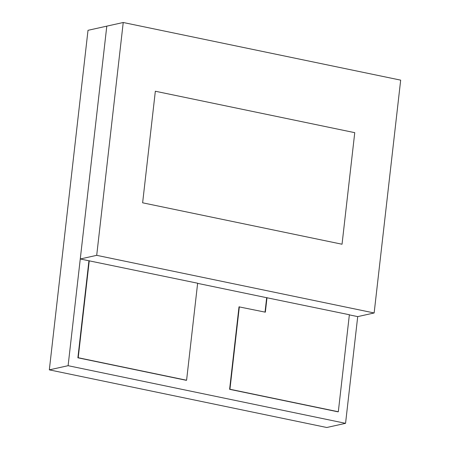 <?xml version="1.0" encoding="UTF-8"?>
<svg xmlns="http://www.w3.org/2000/svg" width="450" height="450" viewBox="0 0 450 450"><rect width="100%" height="100%" fill="white"/><g stroke="black" fill="none" stroke-linecap="round" stroke-linejoin="round"><path stroke-width="0.67" d="M123.233 22.5L96.705 255.336L374.147 312.969L400.674 80.139L123.233 22.5L88.009 30.313L49.326 369.861L326.767 427.5L345.555 423.332L357.711 316.614L349.352 314.882M96.705 255.336L80.269 258.981L106.796 26.145L68.108 365.692L49.326 369.861M68.108 365.692L345.555 423.332M80.269 258.981L88.937 260.781L77.884 357.795L186.261 380.312L186.587 380.239L197.64 283.224L88.937 260.781M197.629 283.359L266.676 297.703L265.033 312.12M374.147 312.969L357.711 316.614M142.627 202.804L342.039 244.232L354.752 132.666L155.34 91.237L142.627 202.804L342.039 244.232L354.752 132.666L155.34 91.237L142.627 202.804M89.263 260.707L78.21 357.722L186.587 380.239M78.21 357.722L77.884 357.795M267.002 297.63L265.348 312.182L239.006 306.855L229.612 389.317L337.989 411.829L338.316 411.756L349.369 314.741L266.676 297.703M239.338 306.782L229.939 389.244L229.612 389.317M229.939 389.244L338.316 411.756"/></g></svg>
